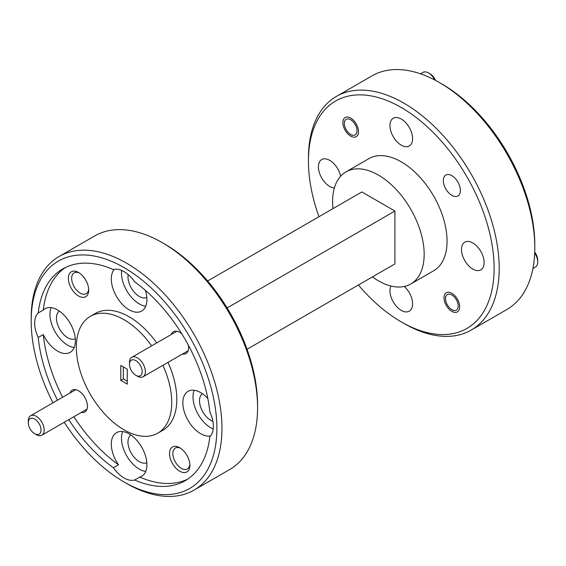 <?xml version="1.0" encoding="UTF-8"?>
<svg xmlns="http://www.w3.org/2000/svg" width="566" height="566" viewBox="0 0 566 566"><rect width="100%" height="100%" fill="white"/><g stroke="black" fill="none" stroke-linecap="round" stroke-linejoin="round"><path stroke-width="0.85" d="M439.428 82.551L441.968 84.023A131.291 75.802 60 0 1 534.806 244.816L534.806 247.759A134.892 77.882 -120 0 0 439.428 82.551A134.892 77.882 -120 0 0 371.982 75.872L336.374 96.432A134.892 77.882 60 0 1 440.32 132.564A134.892 77.882 60 0 1 499.198 268.312A134.892 77.882 60 0 1 471.259 330.063A134.892 77.882 60 0 1 403.813 323.384L401.273 321.913A131.291 75.802 -120 0 0 494.111 268.312A131.291 75.802 -120 0 0 401.273 107.512A131.291 75.802 -120 0 0 308.435 161.119L308.435 158.176A134.892 77.882 60 0 1 336.374 96.432M216.87 428.377A131.291 75.802 -120 0 0 124.032 267.577A131.291 75.802 -120 0 0 31.194 321.184L31.194 318.241A134.892 77.882 60 0 1 59.133 256.49A134.892 77.882 60 0 1 163.079 292.629A134.892 77.882 60 0 1 221.957 428.377A134.892 77.882 60 0 1 194.018 490.128A134.892 77.882 60 0 1 126.572 483.449L124.032 481.977A131.291 75.802 -120 0 0 216.87 428.377M451.859 175.672A12.049 6.955 -120 0 0 445.831 175.078A12.049 6.955 -120 0 0 443.985 184.728A12.049 6.955 -120 0 0 451.859 195.348A12.049 6.955 -120 0 0 457.88 195.949A12.049 6.955 -120 0 0 459.726 186.292A12.049 6.955 -120 0 0 451.859 175.672M451.859 293.301A11.058 6.389 -120 0 0 446.326 292.749A11.058 6.389 -120 0 0 444.628 301.614A11.058 6.389 -120 0 0 451.859 311.364A11.058 6.389 -120 0 0 457.385 311.908A11.058 6.389 -120 0 0 459.083 303.043A11.058 6.389 -120 0 0 451.859 293.301M350.687 118.068A11.058 6.389 -120 0 0 345.161 117.523A11.058 6.389 -120 0 0 343.463 126.388A11.058 6.389 -120 0 0 350.687 136.13A11.058 6.389 -120 0 0 356.219 136.682A11.058 6.389 -120 0 0 357.917 127.817A11.058 6.389 -120 0 0 350.687 118.068M472.808 242.948A16.004 9.24 -120 0 0 464.806 242.156A16.004 9.24 -120 0 0 462.351 254.983A16.004 9.24 -120 0 0 472.808 269.083A16.004 9.24 -120 0 0 480.81 269.876A16.004 9.24 -120 0 0 483.265 257.056A16.004 9.24 -120 0 0 472.808 242.948M390.936 286.021A16.004 9.24 -120 0 0 401.273 310.387A16.004 9.24 -120 0 0 409.275 311.18A16.004 9.24 -120 0 0 404.301 286.474M340.64 176.21A16.004 9.24 -120 0 0 329.737 160.348A16.004 9.24 -120 0 0 321.736 159.555A16.004 9.24 -120 0 0 319.281 172.382A16.004 9.24 -120 0 0 329.737 186.483A16.004 9.24 -120 0 0 334.357 188.011M401.273 119.044A16.004 9.24 -120 0 0 393.271 118.252A16.004 9.24 -120 0 0 390.816 131.079A16.004 9.24 -120 0 0 401.273 145.179A16.004 9.24 -120 0 0 409.275 145.978A16.004 9.24 -120 0 0 411.73 133.151A16.004 9.24 -120 0 0 401.273 119.044M179.705 447.706A14.391 8.306 -120 0 0 169.524 453.585A14.391 8.306 -120 0 0 179.705 471.202A14.391 8.306 -120 0 0 189.879 465.33A14.391 8.306 -120 0 0 179.705 447.706L179.705 447.706M180.568 448.251A12.049 6.955 -120 0 0 175.333 448.067A12.049 6.955 -120 0 0 173.486 457.724A12.049 6.955 -120 0 0 181.353 468.344A12.049 6.955 -120 0 0 187.381 468.938A12.049 6.955 -120 0 0 189.836 464.311M78.532 272.479A14.391 8.306 -120 0 0 68.359 278.359A14.391 8.306 -120 0 0 78.532 295.976A14.391 8.306 -120 0 0 88.706 290.103A14.391 8.306 -120 0 0 78.532 272.479L78.532 272.479M79.396 273.024A12.049 6.955 -120 0 0 74.16 272.84A12.049 6.955 -120 0 0 72.314 282.498A12.049 6.955 -120 0 0 80.188 293.117A12.049 6.955 -120 0 0 86.216 293.712A12.049 6.955 -120 0 0 88.671 289.085M181.849 333.905A12.586 7.266 -120 0 0 179.705 332.355L179.705 332.355A12.586 7.266 -120 0 0 171.243 334.541M81.32 412.423A12.586 7.266 -120 0 0 87.44 406.19A12.586 7.266 -120 0 0 78.532 390.766L78.532 390.766A12.586 7.266 -120 0 0 70.078 392.953M202.395 393.688A16.004 9.24 -120 0 0 200.498 406.643A16.004 9.24 -120 0 0 210.828 420.34A16.004 9.24 -120 0 0 212.887 421.309M207.828 398.464A25.18 14.539 -120 0 0 200.654 392.585A25.18 14.539 -120 0 0 188.068 391.339A25.18 14.539 -120 0 0 184.205 411.517A25.18 14.539 -120 0 0 200.654 433.705A25.18 14.539 -120 0 0 210.439 435.969M194.223 390.257A25.18 14.539 -120 0 0 210.828 427.832A25.18 14.539 -120 0 0 213.212 429.021M128.164 274.567A16.004 9.24 -120 0 0 139.293 296.435A16.004 9.24 -120 0 0 146.835 297.461M114.247 269.352A25.18 14.539 -120 0 0 113.448 289.948A25.18 14.539 -120 0 0 129.119 309.8A25.18 14.539 -120 0 0 141.705 311.045A25.18 14.539 -120 0 0 145.412 290.372M68.762 419.668A122.298 70.609 -120 0 0 113.405 467.749A25.18 14.539 -120 0 0 124.032 477.945A25.18 14.539 -120 0 0 134.651 480.018A122.298 70.609 -120 0 0 185.181 480.697A122.298 70.609 -120 0 0 209.859 436.598A25.18 14.539 -120 0 0 209.859 412.062A122.298 70.609 -120 0 0 134.651 281.811A25.18 14.539 -120 0 0 124.032 271.616A25.18 14.539 -120 0 0 113.405 269.543A122.298 70.609 -120 0 0 62.883 268.864A122.298 70.609 -120 0 0 38.205 312.963A25.18 14.539 -120 0 0 38.205 337.499A122.298 70.609 -120 0 0 57.52 400.204M121.648 270.428A25.18 14.539 -120 0 0 139.293 303.928A25.18 14.539 -120 0 0 145.724 306.248M59.317 311.088A16.004 9.24 -120 0 0 57.421 324.035A16.004 9.24 -120 0 0 67.757 337.739A16.004 9.24 -120 0 0 75.299 338.765M38.205 337.499L43.292 334.563A25.18 14.539 -120 0 0 57.583 351.104A25.18 14.539 -120 0 0 70.17 352.349A25.18 14.539 -120 0 0 74.033 332.171A25.18 14.539 -120 0 0 57.583 309.984A25.18 14.539 -120 0 0 44.99 308.739A25.18 14.539 -120 0 0 43.292 310.026L38.205 312.963M51.152 307.656A25.18 14.539 -120 0 0 67.757 345.225A25.18 14.539 -120 0 0 74.188 347.552M130.852 434.985A16.004 9.24 -120 0 0 128.956 447.939A16.004 9.24 -120 0 0 139.293 461.644A16.004 9.24 -120 0 0 146.835 462.67M113.405 467.749L118.492 464.813A25.18 14.539 -120 0 1 116.525 432.643A25.18 14.539 -120 0 1 129.119 433.889A25.18 14.539 -120 0 1 145.568 456.076A25.18 14.539 -120 0 1 141.705 476.254A25.18 14.539 -120 0 1 139.738 477.081L134.651 480.018M122.688 431.561A25.18 14.539 -120 0 0 139.293 469.129A25.18 14.539 -120 0 0 145.724 471.457M151.66 345.847A67.446 38.941 -120 0 0 90.305 316.373A67.446 38.941 -120 0 0 76.339 347.248A67.446 38.941 -120 0 0 105.778 415.119A67.446 38.941 -120 0 0 157.751 433.188L162.838 430.252A67.446 38.941 -120 0 0 176.811 399.377A67.446 38.941 -120 0 0 167.989 362.382M156.747 342.911A67.446 38.941 -120 0 0 95.392 313.437L90.305 316.373M157.751 433.188A67.446 38.941 -120 0 0 171.724 402.313A67.446 38.941 -120 0 0 162.902 365.318M162.187 242.616L164.727 244.088A131.291 75.802 60 0 1 257.565 404.881L257.565 407.824A134.892 77.882 -120 0 0 162.187 242.616A134.892 77.882 -120 0 0 94.741 235.937L59.133 256.49M372.414 276.901A64.75 37.384 -120 0 0 410.753 284.005L433.648 270.789A64.75 37.384 -120 0 0 447.055 241.151A64.75 37.384 -120 0 0 418.79 175.991A64.75 37.384 -120 0 0 368.898 158.643L346.01 171.859A64.75 37.384 -120 0 0 332.596 201.496A64.75 37.384 -120 0 0 332.992 208.613M410.753 284.005A64.75 37.384 -120 0 0 424.167 254.367A64.75 37.384 -120 0 0 395.903 189.207A64.75 37.384 -120 0 0 346.01 171.859M65.479 267.485A122.298 70.609 -120 0 0 43.292 310.026M43.292 334.563A122.298 70.609 -120 0 0 62.607 397.261M73.849 416.732A122.298 70.609 -120 0 0 118.492 464.813M127.272 384.144L127.272 369.166L120.784 365.417L120.784 380.394L127.272 384.144M471.259 330.063L506.867 309.51A134.892 77.882 -120 0 0 534.806 247.759M308.435 161.119A131.291 75.802 -120 0 0 318.941 216.721M358.37 285.009A131.291 75.802 -120 0 0 401.273 321.913M194.018 490.128L229.626 469.568A134.892 77.882 -120 0 0 257.565 407.824M31.194 321.184A131.291 75.802 -120 0 0 53.006 402.808M64.248 422.278A131.291 75.802 -120 0 0 124.032 481.977M207.63 280.991L361.851 191.952L394.912 211.047L394.912 263.912L247.059 349.279M227.115 307.918L394.912 211.047M139.738 477.081A122.298 70.609 -120 0 0 187.671 479.133M182.485 354.012A12.586 7.266 -120 0 0 188.605 347.779A12.586 7.266 -120 0 0 188.344 345.147M123.331 366.888L123.331 378.93L127.272 381.208M123.331 378.93L120.784 380.394M534.728 252.181A8.992 5.193 60 0 1 537.7 260.112L537.7 261.945A11.242 6.488 -120 0 0 534.693 253.023M445.499 298.657A8.992 5.193 -120 0 0 451.859 309.673A8.992 5.193 -120 0 0 458.212 306.001A8.992 5.193 -120 0 0 451.859 294.985A8.992 5.193 -120 0 0 445.499 298.657L445.499 296.825M532.91 268.51L535.372 267.088A11.242 6.488 -120 0 0 537.7 261.945M142.186 371.643A8.992 5.193 -120 0 0 135.826 360.627A8.992 5.193 -120 0 0 129.465 364.299L129.465 362.459A11.242 6.488 60 0 1 131.793 357.316A11.242 6.488 60 0 1 140.46 360.33A11.242 6.488 60 0 1 145.363 371.643A11.242 6.488 60 0 1 143.035 376.786A11.242 6.488 60 0 1 137.418 376.227L135.826 375.315A8.992 5.193 -120 0 0 142.186 371.643M129.465 364.299A8.992 5.193 -120 0 0 135.826 375.315M434.808 80.011A11.242 6.488 -120 0 0 428.582 72.95L430.174 73.87A8.992 5.193 60 0 1 435.558 80.407M428.582 72.95A11.242 6.488 -120 0 0 422.965 72.398L420.503 73.813M344.333 123.43A8.992 5.193 -120 0 0 350.687 134.446A8.992 5.193 -120 0 0 357.047 130.774A8.992 5.193 -120 0 0 350.687 119.759A8.992 5.193 -120 0 0 344.333 123.43L344.333 121.598M41.021 430.054A8.992 5.193 -120 0 0 34.66 419.038A8.992 5.193 -120 0 0 28.3 422.71L28.3 420.871A11.242 6.488 60 0 1 30.628 415.727A11.242 6.488 60 0 1 39.287 418.741A11.242 6.488 60 0 1 44.198 430.054A11.242 6.488 60 0 1 41.87 435.197A11.242 6.488 60 0 1 36.245 434.638L34.66 433.719A8.992 5.193 -120 0 0 41.021 430.054M28.3 422.71A8.992 5.193 -120 0 0 34.66 433.719M451.859 309.673L453.316 310.515M176.917 331.266L131.793 357.316M188.16 350.736L143.035 376.786M350.687 134.446L352.151 135.288M75.752 389.677L30.628 415.727M86.987 409.147L41.87 435.197"/></g></svg>
